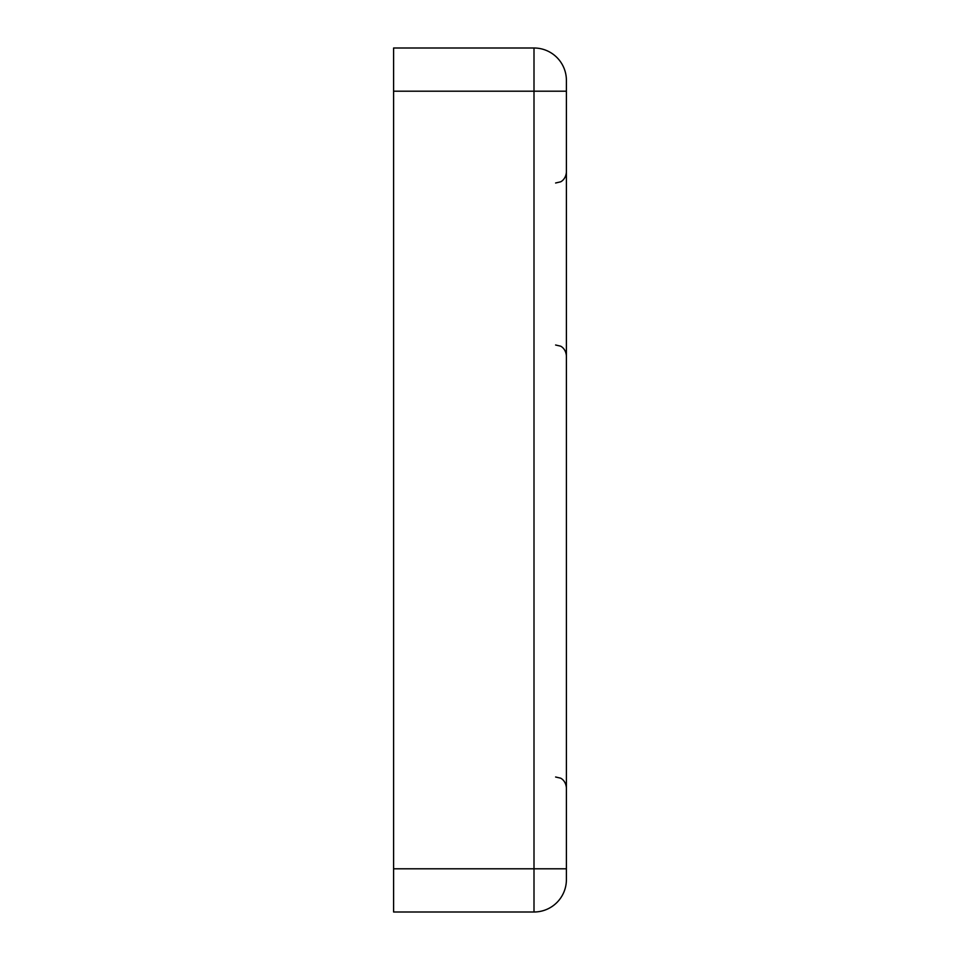 <?xml version="1.0" encoding="UTF-8"?>
<svg xmlns="http://www.w3.org/2000/svg" width="960" height="960" viewBox="0 0 960 960"><rect width="100%" height="100%" fill="white"/><g stroke="black" fill="none" stroke-linecap="round" stroke-linejoin="round"><path stroke-width="1.44" d="M393.6 912L534 912L393.6 912L393.6 868.8L534 868.8L534 912A32.4 32.4 0 0 0 566.4 879.6A32.4 32.4 0 0 1 534 912M566.4 879.6L566.4 80.4A32.4 32.4 0 0 0 534 48L393.6 48L393.6 868.8M393.6 91.2L534 91.2L534 868.8L566.4 868.8M534 48L534 91.2L566.4 91.2M555.6 345L560.352 346.104C560.208 345.876 565.716 348.156 566.4 355.8C565.716 348.156 560.208 345.876 560.352 346.104L555.6 345M555.6 183L560.352 181.896C560.208 182.124 565.716 179.844 566.4 172.2M555.6 777L560.352 778.104C560.208 777.876 565.716 780.156 566.4 787.8C565.716 780.156 560.208 777.876 560.352 778.104L555.6 777"/></g></svg>

